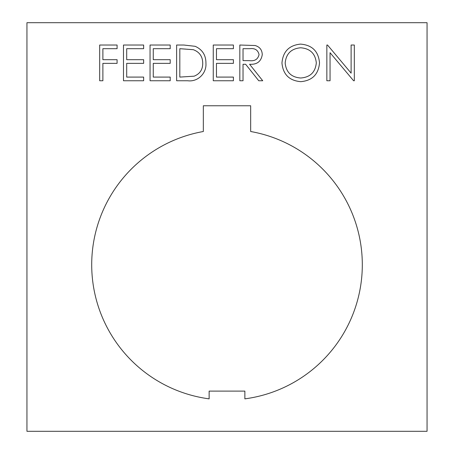 <?xml version="1.0" encoding="UTF-8"?>
<svg xmlns="http://www.w3.org/2000/svg" width="454" height="454" viewBox="0 0 454 454"><rect width="100%" height="100%" fill="white"/><g stroke="black" fill="none" stroke-linecap="round" stroke-linejoin="round"><path stroke-width="0.34" stroke-dasharray="2.27 1.7" d="M362.309 264.733A135.309 135.309 0 0 0 250.665 131.512L250.665 105.759L203.335 105.759L203.335 131.512A135.309 135.309 0 0 0 209.135 398.856L209.135 391.11L244.865 391.11L244.865 398.856A135.309 135.309 0 0 0 362.309 264.733M427.055 431.3L427.055 22.7L26.945 22.7L26.945 431.3L427.055 431.3M330.052 80.755L326.846 80.755L326.846 45.025L327.516 45.025L351.118 73.145L351.118 45.025L354.324 45.025L354.324 80.755L353.598 80.755L330.052 52.698L330.052 80.755M281.962 63.049C282.927 51.58 289.107 45.264 300.508 44.112C312.136 45.031 318.47 51.285 319.52 62.873C318.498 74.354 312.261 80.619 300.798 81.669C289.334 80.687 283.052 74.484 281.962 63.049M300.667 78.003C310.167 77.311 315.382 72.265 316.313 62.868C315.326 53.561 310.116 48.527 300.667 47.778C291.252 48.612 286.088 53.697 285.169 63.032C286.145 72.288 291.315 77.282 300.667 78.003M239.826 80.755L239.826 45.025L255.069 45.514C259.66 46.802 262.06 49.826 262.264 54.582C261.203 61.506 256.981 64.729 249.598 64.264L262.724 80.755L258.757 80.755L245.637 64.264L243.032 64.264L243.032 80.755L239.826 80.755M259.058 54.576C257.94 49.985 254.83 48.022 249.728 48.691L243.032 48.691L243.032 60.598L249.569 60.649C254.79 61.296 257.951 59.27 259.058 54.576M213.261 80.755L213.261 45.025L233.413 45.025L233.413 48.691L216.467 48.691L216.467 59.684L233.413 59.684L233.413 63.35L216.467 63.35L216.467 77.089L233.413 77.089L233.413 80.755L213.261 80.755M187.689 80.755L176.617 80.755L176.617 45.025L183.83 45.025L195.169 46.314C202.41 49.577 205.997 55.252 205.934 63.339C206.695 73.355 197.74 82.129 187.689 80.755M182.338 48.691L179.824 48.691L179.824 77.089L194.136 76.181C199.874 73.883 202.739 69.604 202.728 63.333C202.694 56.58 199.556 52.034 193.313 49.696L182.338 48.691M150.053 80.755L150.053 45.025L170.205 45.025L170.205 48.691L153.259 48.691L153.259 59.684L170.205 59.684L170.205 63.35L153.259 63.35L153.259 77.089L170.205 77.089L170.205 80.755L150.053 80.755M123.488 80.755L123.488 45.025L143.64 45.025L143.64 48.691L126.694 48.691L126.694 59.684L143.64 59.684L143.64 63.35L126.694 63.35L126.694 77.089L143.64 77.089L143.64 80.755L123.488 80.755M99.676 80.755L99.676 45.025L117.081 45.025L117.081 48.691L102.882 48.691L102.882 59.684L117.081 59.684L117.081 63.35L102.882 63.35L102.882 80.755L99.676 80.755"/><path stroke-width="0.68" d="M362.309 264.733A135.309 135.309 0 0 0 250.665 131.512L250.665 105.759L203.335 105.759L203.335 131.512A135.309 135.309 0 0 0 209.135 398.856L209.135 391.11L244.865 391.11L244.865 398.856A135.309 135.309 0 0 0 362.309 264.733M233.413 80.755L213.261 80.755L213.261 45.025L233.413 45.025L233.413 48.691L216.467 48.691L216.467 59.684L233.413 59.684L233.413 63.35L216.467 63.35L216.467 77.089L233.413 77.089L233.413 80.755M243.032 80.755L239.826 80.755L239.826 45.025L255.069 45.514C259.66 46.802 262.06 49.826 262.264 54.582C261.203 61.506 256.981 64.729 249.598 64.264L262.724 80.755L258.757 80.755L245.637 64.264L243.032 64.264L243.032 80.755M330.052 52.698L330.052 80.755L326.846 80.755L326.846 45.025L327.516 45.025L351.118 73.145L351.118 45.025L354.324 45.025L354.324 80.755L353.598 80.755L330.052 52.698M427.055 431.3L427.055 22.7L26.945 22.7L26.945 431.3L427.055 431.3M300.798 81.669C289.334 80.687 283.052 74.484 281.962 63.049C282.927 51.58 289.107 45.264 300.508 44.112C312.136 45.031 318.47 51.285 319.52 62.873C318.498 74.354 312.261 80.619 300.798 81.669M205.934 63.339C206.695 73.355 197.74 82.129 187.689 80.755L176.617 80.755L176.617 45.025L183.83 45.025L195.169 46.314C202.41 49.577 205.997 55.252 205.934 63.339M170.205 80.755L150.053 80.755L150.053 45.025L170.205 45.025L170.205 48.691L153.259 48.691L153.259 59.684L170.205 59.684L170.205 63.35L153.259 63.35L153.259 77.089L170.205 77.089L170.205 80.755M143.64 80.755L123.488 80.755L123.488 45.025L143.64 45.025L143.64 48.691L126.694 48.691L126.694 59.684L143.64 59.684L143.64 63.35L126.694 63.35L126.694 77.089L143.64 77.089L143.64 80.755M102.882 80.755L99.676 80.755L99.676 45.025L117.081 45.025L117.081 48.691L102.882 48.691L102.882 59.684L117.081 59.684L117.081 63.35L102.882 63.35L102.882 80.755M316.313 62.868C315.326 53.561 310.116 48.527 300.667 47.778C291.252 48.612 286.088 53.697 285.169 63.032C286.145 72.288 291.315 77.282 300.667 78.003C310.167 77.311 315.382 72.265 316.313 62.868M249.728 48.691L243.032 48.691L243.032 60.598L249.569 60.649C254.79 61.296 257.951 59.27 259.058 54.576C257.94 49.985 254.83 48.022 249.728 48.691M179.824 48.691L179.824 77.089L194.136 76.181C199.874 73.883 202.739 69.604 202.728 63.333C202.694 56.58 199.556 52.034 193.313 49.696L179.824 48.691"/></g></svg>
